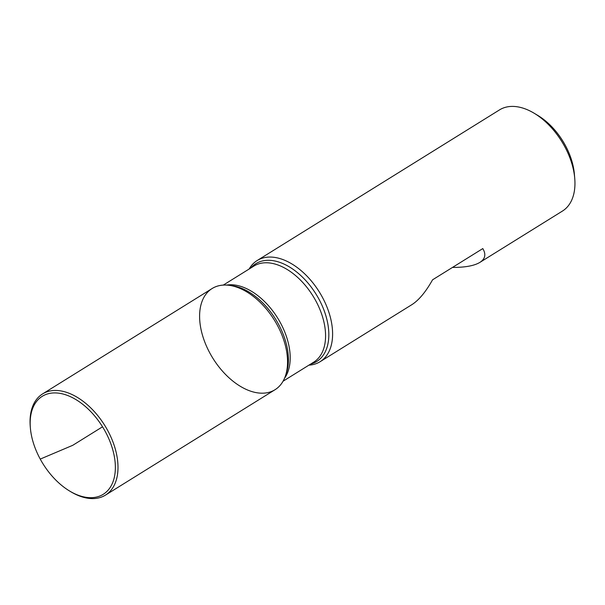 <?xml version="1.0" encoding="UTF-8"?>
<svg xmlns="http://www.w3.org/2000/svg" width="605" height="605" viewBox="0 0 605 605"><rect width="100%" height="100%" fill="white"/><g stroke="black" fill="none" stroke-linecap="round" stroke-linejoin="round"><path stroke-width="0.91" d="M249.147 269.021A59.577 36.187 58.1 0 1 257.17 260.528A59.577 36.187 58.1 0 1 322.079 296.684A59.577 36.187 58.1 0 1 320.075 361.722A59.577 36.187 58.1 0 1 308.905 365.155M452.502 267.418C465.124 267.455 474.244 265.784 479.871 262.396L562.431 211.077A59.577 36.187 -121.9 0 0 574.75 178.49A59.577 36.187 -121.9 0 0 564.435 146.047A59.577 36.187 -121.9 0 0 534.207 113.264A59.577 36.187 -121.9 0 0 499.533 109.883L257.17 260.528M479.871 262.396C485.263 258.932 486.238 254.334 482.798 248.587L432.552 279.82C425.761 291.92 418.872 300.201 411.869 304.663L320.075 361.722M210.132 353.554A59.577 36.187 -121.9 0 0 252.096 391.632A59.577 36.187 -121.9 0 0 285.371 376.083A59.577 36.187 -121.9 0 0 274.322 320.015A59.577 36.187 -121.9 0 0 228.932 285.288A59.577 36.187 -121.9 0 0 210.132 353.554M534.207 113.264L537.905 115.487A53.618 32.564 58.1 0 1 574.395 174.187L574.75 178.49M30.363 427.856L30.25 426.51A59.577 36.187 58.1 0 1 42.569 393.923L212.143 288.517A59.577 36.187 58.1 0 1 277.045 324.681A59.577 36.187 58.1 0 1 275.041 389.711L105.467 495.117A59.577 36.187 58.1 0 1 70.793 491.736L69.635 491.041A57.709 35.052 58.1 0 1 30.363 427.856A57.709 35.052 58.1 0 1 56.121 392.94A57.709 35.052 58.1 0 1 105.172 431.312A57.709 35.052 58.1 0 1 110.76 486.503A57.709 35.052 58.1 0 1 69.635 491.041M42.569 393.923A59.577 36.187 58.1 0 1 107.471 430.079A59.577 36.187 58.1 0 1 105.467 495.117M102.532 426.797L72.759 445.303L40.565 458.953M250.924 267.917A57.596 34.984 58.1 0 1 318.654 298.605A57.596 34.984 58.1 0 1 310.683 364.051M285.371 376.083L286.301 373.421A57.596 34.984 -121.9 0 0 278.247 323.72A57.596 34.984 -121.9 0 0 231.738 285.636L228.932 285.288M226.565 285.076A56.598 34.372 58.1 0 1 280.198 322.404A56.598 34.372 58.1 0 1 284.516 378.306M283.064 381.218L313.67 362.191A56.598 34.372 -121.9 0 0 315.576 300.413A56.598 34.372 -121.9 0 0 253.918 266.056L223.305 285.084"/></g></svg>
